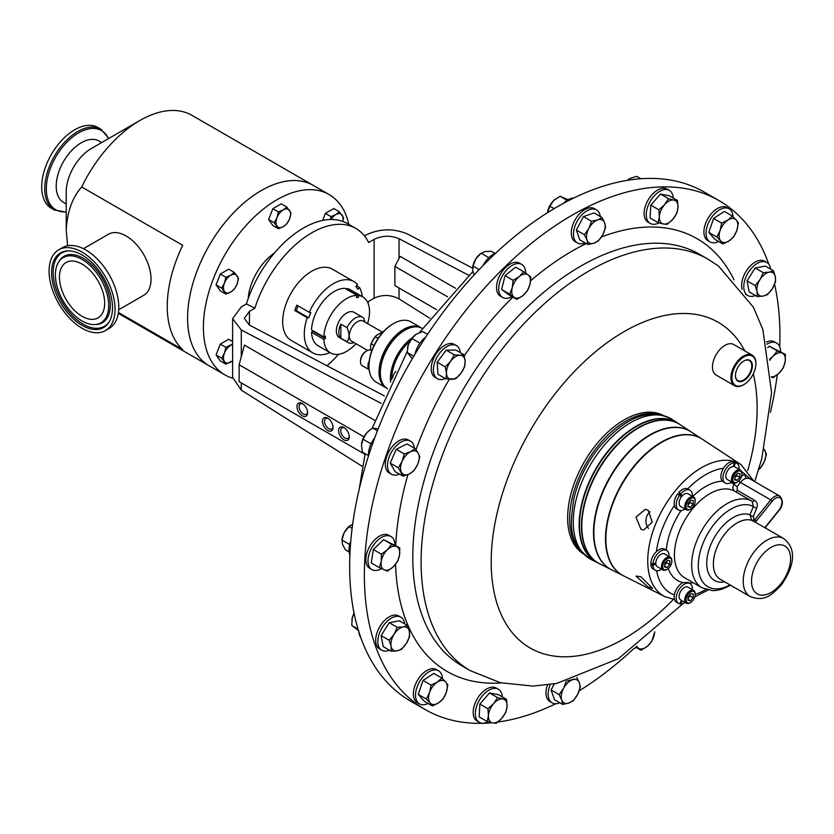 <?xml version="1.0" encoding="UTF-8"?>
<svg xmlns="http://www.w3.org/2000/svg" width="834" height="834" viewBox="0 0 834 834"><rect width="100%" height="100%" fill="white"/><g stroke="black" fill="none" stroke-linecap="round" stroke-linejoin="round"><path stroke-width="1.25" d="M344.505 427.936A6.036 3.492 -120 0 0 341.982 427.884A6.036 3.492 -120 0 0 341.054 432.721A6.036 3.492 -120 0 0 344.995 438.048A6.036 3.492 -120 0 0 348.018 438.35A6.036 3.492 -120 0 0 349.238 436.14M343.952 427.581A7.527 4.347 -120 0 0 338.635 430.646A7.527 4.347 -120 0 0 343.952 439.862A7.527 4.347 -120 0 0 349.269 436.797A7.527 4.347 -120 0 0 343.952 427.581L343.952 427.581M302.294 403.531A7.527 4.347 -120 0 0 296.977 406.606A7.527 4.347 -120 0 0 302.294 415.812A7.527 4.347 -120 0 0 307.621 412.747A7.527 4.347 -120 0 0 302.294 403.531L302.294 403.531M302.846 403.885A6.036 3.492 -120 0 0 300.323 403.833A6.036 3.492 -120 0 0 299.396 408.681A6.036 3.492 -120 0 0 303.347 413.998A6.036 3.492 -120 0 0 306.37 414.3A6.036 3.492 -120 0 0 307.59 412.09M327.731 418.209A7.527 4.347 -120 0 0 322.414 421.285A7.527 4.347 -120 0 0 327.731 430.5A7.527 4.347 -120 0 0 333.047 427.425A7.527 4.347 -120 0 0 327.731 418.209L327.731 418.209M328.283 418.564A6.036 3.492 -120 0 0 325.76 418.522A6.036 3.492 -120 0 0 324.833 423.359A6.036 3.492 -120 0 0 328.773 428.686A6.036 3.492 -120 0 0 331.796 428.978A6.036 3.492 -120 0 0 333.016 426.768M104.667 303.242A31.973 18.463 60 0 1 98.047 317.879A31.973 18.463 60 0 1 73.402 309.32A31.973 18.463 60 0 1 59.454 277.149A31.973 18.463 60 0 1 66.074 262.512A31.973 18.463 60 0 1 90.708 271.071A31.973 18.463 60 0 1 104.667 303.242M648.55 528.412A10.342 8.152 95.1 0 1 650.093 511.763M648.185 510.252L645.297 509.365L635.988 517.111L640.877 529.11L643.66 529.986L652.251 522.178L648.185 510.252M640.877 576.721L635.956 576.086L648.185 587.126L652.553 588.45L640.877 576.721M735.432 375.456A11.561 6.672 120 0 0 737.454 380.335A11.561 6.672 120 0 0 737.704 380.502A11.561 6.672 120 0 0 749.13 374.33A11.561 6.672 120 0 0 749.745 360.799A11.561 6.672 120 0 0 749.255 360.486A11.561 6.672 120 0 0 743.751 361.049M750.277 360.611A11.989 6.922 120 0 0 743.907 360.955A11.989 6.922 120 0 0 735.432 375.634A11.989 6.922 120 0 0 737.537 380.877A11.989 6.922 120 0 0 749.495 374.873A11.989 6.922 120 0 0 750.277 360.611M734.91 385.047A16.92 9.768 120 0 0 743.907 384.568A16.92 9.768 120 0 0 755.875 363.832A16.92 9.768 120 0 0 752.904 356.441A16.92 9.768 120 0 0 736.015 364.906A16.92 9.768 120 0 0 734.91 385.047M743.657 384.703A17.629 10.175 -60 0 1 743.407 384.849A17.629 10.175 -60 0 1 734.598 385.725A17.629 10.175 -60 0 1 734.035 385.36A17.629 10.175 -60 0 1 734.89 364.875A17.629 10.175 -60 0 1 752.226 355.19A17.629 10.175 -60 0 1 752.779 355.555A17.629 10.175 -60 0 1 755.875 363.259A17.629 10.175 -60 0 1 755.875 363.551M734.598 385.725L716.114 375.05A17.629 10.175 -60 0 1 715.551 374.685A17.629 10.175 -60 0 1 716.406 354.2A17.629 10.175 -60 0 1 733.743 344.515L752.226 355.19M734.764 477.799A3.67 2.116 120 0 0 735.484 477.121A3.67 2.116 120 0 0 736.933 473.941L736.839 475.578L739.831 477.309L740.039 473.733L737.548 473.232L734.848 476.308L734.639 479.884L737.131 480.384L739.831 477.309M741.895 473.827A7.35 4.243 120 0 0 741.906 473.441A7.35 4.243 120 0 0 740.384 470.084L734.691 466.8A7.35 4.243 120 0 0 733.962 466.519A7.35 4.243 120 0 0 733.263 466.456A7.35 4.243 120 0 0 725.841 475.734A7.35 4.243 120 0 0 727.352 479.519L733.034 482.803A7.35 4.243 120 0 0 736.703 482.438A7.35 4.243 120 0 0 737.037 482.24M740.384 470.084A7.35 4.243 120 0 0 734.89 471.877A7.35 4.243 120 0 0 731.522 479.018A7.35 4.243 120 0 0 733.034 482.803M741.895 474.546A6.453 3.722 120 0 0 741.906 474.171A6.453 3.722 120 0 0 737.496 471.45A6.453 3.722 120 0 0 732.784 479.07A6.453 3.722 120 0 0 737.339 482.073A6.453 3.722 120 0 0 741.895 474.546M688.06 504.768A3.67 2.116 120 0 0 688.78 504.08A3.67 2.116 120 0 0 690.218 500.9L690.125 502.548L693.117 504.268L690.427 507.353L687.935 506.853L688.144 503.277L690.844 500.202L693.325 500.692L693.117 504.268M695.181 500.796A7.35 4.243 120 0 0 695.191 500.41A7.35 4.243 120 0 0 693.669 497.043L687.987 493.77A7.35 4.243 120 0 0 687.216 493.478A7.35 4.243 120 0 0 682.076 496.001A7.35 4.243 120 0 0 681.378 496.887A7.35 4.243 120 0 0 680.638 506.488L686.33 509.772A7.35 4.243 120 0 0 687.101 510.054A7.35 4.243 120 0 0 689.999 509.407A7.35 4.243 120 0 0 690.323 509.209M693.669 497.043A7.35 4.243 120 0 0 692.898 496.762A7.35 4.243 120 0 0 685.996 501.912A7.35 4.243 120 0 0 686.33 509.772M693.179 497.929A6.453 3.722 120 0 0 686.851 503.017A6.453 3.722 120 0 0 688.081 509.616A6.453 3.722 120 0 0 690.635 509.042A6.453 3.722 120 0 0 695.191 501.14A6.453 3.722 120 0 0 693.179 497.929M664.698 565.108L665.428 564.274A3.67 2.116 120 0 0 666.866 561.094L666.773 562.731L669.765 564.462L669.973 560.886L667.481 560.385L664.792 563.461L664.583 567.037L667.075 567.537L669.765 564.462M671.829 560.98A7.35 4.243 120 0 0 671.839 560.604A7.35 4.243 120 0 0 670.317 557.237L664.635 553.953A7.35 4.243 120 0 0 658.683 556.247A7.35 4.243 120 0 0 655.785 562.835A7.35 4.243 120 0 0 655.785 563.774A7.35 4.243 120 0 0 657.286 566.682L662.978 569.966A7.35 4.243 120 0 0 666.647 569.601A7.35 4.243 120 0 0 666.971 569.393M670.317 557.237A7.35 4.243 120 0 0 664.364 559.531A7.35 4.243 120 0 0 662.978 569.966M665.271 560.385A6.453 3.722 120 0 0 662.832 567.714A6.453 3.722 120 0 0 667.283 569.236A6.453 3.722 120 0 0 669.285 567.537A6.453 3.722 120 0 0 671.839 561.334A6.453 3.722 120 0 0 665.271 560.385M695.181 594.204A7.35 4.243 120 0 0 695.191 593.829A7.35 4.243 120 0 0 693.669 590.462A7.35 4.243 120 0 0 688.175 592.255A7.35 4.243 120 0 0 684.818 599.396A7.35 4.243 120 0 0 686.33 603.191A7.35 4.243 120 0 0 689.999 602.826A7.35 4.243 120 0 0 690.323 602.617M693.669 590.462L687.987 587.178A7.35 4.243 120 0 0 682.493 588.971A7.35 4.243 120 0 0 679.137 596.122A7.35 4.243 120 0 0 680.638 599.907L686.33 603.191M686.08 599.448A6.453 3.722 120 0 0 690.635 602.461A6.453 3.722 120 0 0 695.181 594.923A6.453 3.722 120 0 0 695.191 594.559A6.453 3.722 120 0 0 690.792 591.827A6.453 3.722 120 0 0 686.08 599.448M662.019 415.144A79.928 46.141 120 0 0 597.895 446.086A79.928 46.141 120 0 0 582.476 552.921M663.311 415.478A79.928 46.141 120 0 0 595.903 444.939A79.928 46.141 120 0 0 583.404 553.88M623.53 575.814A78.886 45.547 -60 0 1 633.757 467.103A78.886 45.547 -60 0 1 702.374 439.247L741.009 464.621A76.238 44.014 -60 0 0 674.696 491.528A76.238 44.014 -60 0 0 664.813 596.591L623.53 575.814M702.207 439.143A78.907 45.557 120 0 0 702.051 439.038A78.907 45.557 120 0 0 633.413 466.894A78.907 45.557 120 0 0 623.186 575.637A78.907 45.557 120 0 0 623.352 575.731M623.186 575.637L611.687 569.862A79.647 45.985 -60 0 1 622.018 460.097A79.647 45.985 -60 0 1 691.292 431.981L702.051 439.038M680.023 424.579A80.429 46.433 120 0 0 679.866 424.475A80.429 46.433 120 0 0 609.904 452.862A80.429 46.433 120 0 0 599.479 563.711A80.429 46.433 120 0 0 599.646 563.794M599.479 563.711L597.54 562.731A80.554 46.506 -60 0 1 607.976 451.715A80.554 46.506 -60 0 1 678.052 423.286L679.866 424.475M677.896 423.182A80.575 46.527 120 0 0 677.729 423.078A80.575 46.527 120 0 0 607.642 451.517A80.575 46.527 120 0 0 597.196 562.564A80.575 46.527 120 0 0 597.373 562.648M691.136 431.876A79.668 45.995 120 0 0 690.979 431.772A79.668 45.995 120 0 0 621.674 459.888A79.668 45.995 120 0 0 611.353 569.685A79.668 45.995 120 0 0 611.52 569.768M611.353 569.685L599.823 563.888A80.408 46.423 -60 0 1 610.238 453.071A80.408 46.423 -60 0 1 680.19 424.683L690.979 431.772M750.152 596.56C765.226 602.346 772.221 594.256 781.239 585.124C791.737 570.175 799.233 550.701 783.647 538.535A33.496 19.338 -60 0 0 755.051 550.701A33.496 19.338 -60 0 0 750.152 596.56L720.315 579.328A33.496 19.338 -60 0 1 725.215 533.468A33.496 19.338 -60 0 1 751.757 520.385L749.974 514.828L753.342 506.478L752.122 501.297A2.825 1.626 120 0 0 754.541 500.275C757.209 502.089 757.918 504.716 756.678 508.135L753.279 516.475L753.999 519.29L754.791 519.738L770.731 499.91L740.477 482.448L737.079 486.681L737.308 490.329L754.541 500.275M719.054 200.629L704.365 192.154A293.839 169.646 120 0 0 447.722 306.224A293.839 169.646 120 0 0 360.695 637.332A293.839 169.646 120 0 0 410.526 701.092L425.215 709.567A293.839 169.646 -60 0 1 415.926 703.479A293.839 169.646 -60 0 1 430.104 361.998A293.839 169.646 -60 0 1 719.054 200.629A293.839 169.646 -60 0 1 728.343 206.728A293.839 169.646 -60 0 1 768.844 264.295M399.038 287.991L399.038 298.874C390.729 294.59 382.42 294.371 374.101 298.218L368.659 301.355A88.154 50.895 -60 0 1 368.044 303.242M338.573 354.294A88.154 50.895 -60 0 1 327.001 365.792M330.514 352.928L318.213 345.829A32.318 18.661 -60 0 1 314.616 342.503A32.318 18.661 -60 0 1 311.551 332.286L323.853 339.386A32.318 18.661 -60 0 0 326.918 349.602A32.318 18.661 -60 0 0 330.514 352.928A32.318 18.661 -60 0 0 355.951 343.702M421.014 327.679L410.953 321.872A34.788 20.089 120 0 0 393.554 323.592A34.788 20.089 120 0 0 368.962 366.199A34.788 20.089 120 0 0 376.165 382.128L386.215 387.935A34.788 20.089 -60 0 1 379.011 372.006A34.788 20.089 -60 0 1 394.201 336.999A34.788 20.089 -60 0 1 421.014 327.679A34.788 20.089 -60 0 1 421.66 328.085M368.962 366.199L368.962 365.438A33.85 19.547 -60 0 1 369.264 360.851A33.85 19.547 -60 0 1 392.897 323.978A33.85 19.547 -60 0 1 393.221 323.79M422.317 328.429A34.788 20.089 120 0 0 404.949 330.17A34.788 20.089 120 0 0 380.346 372.777L380.346 372.006A33.85 19.547 -60 0 1 404.281 330.556A33.85 19.547 -60 0 1 404.605 330.368M369.16 369.681L362.31 365.73A8.82 5.087 -60 0 1 360.486 361.695L360.486 360.736A7.642 4.41 -60 0 1 365.886 351.375L366.71 350.895A8.82 5.087 -60 0 1 371.12 350.457L371.766 350.833M409.817 341.335A33.85 19.547 120 0 0 391.73 378.584A33.85 19.547 120 0 0 391.751 379.783M390.604 382.139A34.788 20.089 -60 0 1 390.395 378.584A34.788 20.089 -60 0 1 412.298 337.707M367.638 350.447L351.667 341.221A11.613 6.703 -60 0 1 349.884 331.922A11.613 6.703 -60 0 1 357.473 321.684A11.613 6.703 -60 0 1 363.28 321.111L382.253 332.068M347.048 327.679C349.644 333.881 349.644 338.594 347.048 341.815L340.856 338.239A14.595 8.423 -60 0 1 340.856 324.103L347.048 327.679A14.595 8.423 -60 0 1 355.357 318.025A14.595 8.423 -60 0 1 362.665 317.306A14.595 8.423 -60 0 1 363.676 318.077L365.052 322.132M353.981 342.555A14.595 8.423 -60 0 1 348.059 342.586A14.595 8.423 -60 0 1 347.048 341.815M348.059 342.586L339.375 337.572A14.595 8.423 -60 0 1 337.144 325.875A14.595 8.423 -60 0 1 346.683 313.011A14.595 8.423 -60 0 1 353.981 312.291L362.665 317.306M356.504 285.718L359.548 287.48L358.026 289.367L355.951 286.406L357.473 284.519A41.137 23.748 120 0 0 353.95 281.631A41.137 23.748 120 0 0 333.381 283.664A41.137 23.748 120 0 0 309.289 312.333L296.831 305.14A41.137 23.748 120 0 0 294.746 310.488L296.268 310.634L298.113 305.88M353.95 281.631L332.339 269.153A41.137 23.748 120 0 0 311.77 271.196A41.137 23.748 120 0 0 284.894 307.444A41.137 23.748 120 0 0 291.202 340.408L312.813 352.886A41.137 23.748 120 0 0 329.941 352.594M294.746 310.488L307.214 317.691A41.137 23.748 120 0 0 312.813 352.886M97.995 127.508A46.641 26.928 120 0 0 62.06 139.997A46.641 26.928 120 0 0 41.7 186.941A46.641 26.928 120 0 0 51.364 208.281L54.387 210.032A46.641 26.928 -60 0 1 44.723 188.682A46.641 26.928 -60 0 1 65.083 141.749A46.641 26.928 -60 0 1 101.018 129.249L97.995 127.508M101.685 142.551L99.006 141.009A35.445 20.464 120 0 0 71.693 150.506A35.445 20.464 120 0 0 56.212 186.18A35.445 20.464 120 0 0 63.561 202.412L66.23 203.955M314.418 186.065A104.156 60.131 120 0 0 313.323 185.409L191.966 115.342A104.156 60.131 120 0 0 139.883 120.503L91.302 148.546A35.445 20.464 120 0 0 66.23 191.966L66.23 230.194C67.21 211.826 72.37 197.418 81.711 186.972L182.719 245.3A104.156 60.131 120 0 0 167.248 306.38A104.156 60.131 120 0 0 182.719 349.602L118.397 312.469M139.883 120.503A104.156 60.131 120 0 0 81.711 186.972M313.323 185.409A104.156 60.131 120 0 0 233.061 213.306A104.156 60.131 120 0 0 187.587 318.129A104.156 60.131 120 0 0 209.167 365.813A104.135 60.121 -60 0 1 202.818 257.57A104.135 60.121 -60 0 1 298.061 180.717A104.135 60.121 -60 0 1 313.313 185.419L329.096 194.541A104.135 60.121 -60 0 1 348.831 224.388M118.678 309.768L143.74 295.299A35.257 20.36 -120 0 0 151.037 279.161A35.257 20.36 -120 0 0 135.65 243.674A35.257 20.36 -120 0 0 108.472 234.229L83.41 248.699M248.209 298.551A40.897 23.613 -60 0 1 274.605 252.848M232.665 378.198A104.135 60.121 -60 0 1 224.961 374.914A104.135 60.121 -60 0 1 218.612 266.692A104.135 60.121 -60 0 1 313.855 189.829A104.135 60.121 -60 0 1 329.096 194.541M49.081 271.154A46.641 26.928 60 0 1 58.734 249.804A46.641 26.928 60 0 1 94.68 262.303A46.641 26.928 60 0 1 115.04 309.237A46.641 26.928 60 0 1 105.376 330.587A46.641 26.928 60 0 1 69.441 318.088A46.641 26.928 60 0 1 49.081 271.154M58.734 249.804L62.467 247.656A46.641 26.928 60 0 1 98.402 260.145A46.641 26.928 60 0 1 118.762 307.089A46.641 26.928 60 0 1 109.098 328.44L105.376 330.587M82.055 255.016A43.087 24.874 -120 0 0 67.971 250.867A43.087 24.874 -120 0 0 52.469 281.485A43.087 24.874 -120 0 0 82.055 325.375A43.087 24.874 -120 0 0 109.077 322.049A43.087 24.874 -120 0 0 82.055 255.016M82.055 320.965A37.686 21.757 -120 0 0 94.378 324.593A37.686 21.757 -120 0 0 107.94 297.811A37.686 21.757 -120 0 0 82.055 259.426A37.686 21.757 -120 0 0 58.432 262.324A37.686 21.757 -120 0 0 82.055 320.965M374.8 437.694A19.088 11.019 120 0 0 368.534 455.812M425.84 336.946A19.088 11.019 120 0 0 414.905 354.346M350.791 541.016A19.088 11.019 120 0 0 349.905 555.048M573.792 198.002A19.088 11.019 120 0 0 563.388 203.371M358.86 631.838A19.088 11.019 120 0 0 360.736 637.426M495.709 253.171A19.088 11.019 120 0 0 482.959 265.65M414.404 448.181A19.088 11.019 120 0 0 410.536 441.186A19.088 11.019 120 0 0 401.873 441.655A19.088 11.019 120 0 0 388.696 458.387A19.088 11.019 120 0 0 391.448 474.244A19.088 11.019 120 0 0 399.434 474.098M410.536 441.186L408.379 439.945A19.088 11.019 120 0 0 399.715 440.415A19.088 11.019 120 0 0 386.538 457.136A19.088 11.019 120 0 0 389.29 473.003L391.448 474.244M673.215 197.981A19.088 11.019 120 0 0 669.306 190.361A19.088 11.019 120 0 0 655.003 195.052A19.088 11.019 120 0 0 646.287 213.65A19.088 11.019 120 0 0 650.218 223.429A19.088 11.019 120 0 0 658.996 222.897M669.306 190.361L667.137 189.12A19.088 11.019 120 0 0 652.845 193.801A19.088 11.019 120 0 0 644.129 212.399A19.088 11.019 120 0 0 648.049 222.178L650.218 223.429M442.489 678.678A19.088 11.019 120 0 0 438.559 670.807A19.088 11.019 120 0 0 416.917 687.435A19.088 11.019 120 0 0 419.471 703.865A19.088 11.019 120 0 0 428.03 703.448M438.559 670.807L436.401 669.556A19.088 11.019 120 0 0 414.748 686.184A19.088 11.019 120 0 0 417.313 702.624L419.471 703.865M733.044 216.704A19.088 11.019 120 0 0 729.114 208.823A19.088 11.019 120 0 0 707.472 225.451A19.088 11.019 120 0 0 710.026 241.891A19.088 11.019 120 0 0 718.585 241.474M729.114 208.823L726.956 207.583A19.088 11.019 120 0 0 705.303 224.21A19.088 11.019 120 0 0 707.868 240.64L710.026 241.891M394.972 545.071A19.088 11.019 120 0 0 391.021 536.543A19.088 11.019 120 0 0 377.145 540.828A19.088 11.019 120 0 0 371.933 569.612A19.088 11.019 120 0 0 381.492 568.652M391.021 536.543L388.863 535.303A19.088 11.019 120 0 0 374.977 539.577A19.088 11.019 120 0 0 369.775 568.361L371.933 569.612M550.242 684.568A19.088 11.019 120 0 0 548.876 698.683A19.088 11.019 120 0 0 552.118 702.822A19.088 11.019 120 0 0 559.802 702.801M547.448 684.964A19.088 11.019 120 0 0 546.718 697.433A19.088 11.019 120 0 0 549.95 701.571L552.118 702.822M404.688 623.853A19.088 11.019 120 0 0 400.862 617.181A19.088 11.019 120 0 0 382.42 627.126A19.088 11.019 120 0 0 381.774 650.239A19.088 11.019 120 0 0 389.468 650.218M400.862 617.181L398.704 615.93A19.088 11.019 120 0 0 380.262 625.886A19.088 11.019 120 0 0 379.616 648.988L381.774 650.239M525.681 273.156A19.088 11.019 120 0 0 522.334 264.795A19.088 11.019 120 0 0 521.73 264.399A19.088 11.019 120 0 0 502.954 274.876A19.088 11.019 120 0 0 502.037 297.06A19.088 11.019 120 0 0 502.641 297.457A19.088 11.019 120 0 0 512.003 296.612M521.73 264.399L519.572 263.148A19.088 11.019 120 0 0 500.796 273.635A19.088 11.019 120 0 0 499.879 295.809A19.088 11.019 120 0 0 500.483 296.206L502.641 297.457M770.637 269.132A19.088 11.019 120 0 0 766.811 262.46A19.088 11.019 120 0 0 748.369 272.405A19.088 11.019 120 0 0 747.723 295.517A19.088 11.019 120 0 0 755.416 295.497M766.811 262.46L764.653 261.209A19.088 11.019 120 0 0 746.211 271.165A19.088 11.019 120 0 0 742.114 289.44M633.652 648.612A19.088 11.019 120 0 0 636.217 647.465M780.603 351.614A19.088 11.019 120 0 0 776.652 343.087A19.088 11.019 120 0 0 766.915 344.15M776.652 343.087L774.494 341.846A19.088 11.019 120 0 0 766.415 342.034M600.303 216.548A19.088 11.019 120 0 0 599.719 214.015A19.088 11.019 120 0 0 596.477 209.876A19.088 11.019 120 0 0 579.807 217.288A19.088 11.019 120 0 0 574.157 238.795A19.088 11.019 120 0 0 577.389 242.934A19.088 11.019 120 0 0 585.082 242.913M596.477 209.876L594.319 208.625A19.088 11.019 120 0 0 577.649 216.037A19.088 11.019 120 0 0 571.988 237.544A19.088 11.019 120 0 0 575.231 241.693L577.389 242.934M460.295 352.615A19.088 11.019 120 0 0 456.438 345.62A19.088 11.019 120 0 0 452.862 344.723A19.088 11.019 120 0 0 435.921 359.412A19.088 11.019 120 0 0 437.35 378.678A19.088 11.019 120 0 0 440.925 379.574A19.088 11.019 120 0 0 445.335 378.532M456.438 345.62L454.269 344.369A19.088 11.019 120 0 0 450.704 343.483A19.088 11.019 120 0 0 433.763 358.161A19.088 11.019 120 0 0 435.181 377.437L437.35 378.678M502.297 696.89A19.088 11.019 120 0 0 498.378 689.27A19.088 11.019 120 0 0 484.074 693.961A19.088 11.019 120 0 0 475.359 712.559A19.088 11.019 120 0 0 479.289 722.338A19.088 11.019 120 0 0 488.078 721.806M498.378 689.27L496.22 688.029A19.088 11.019 120 0 0 481.916 692.71A19.088 11.019 120 0 0 473.201 711.308A19.088 11.019 120 0 0 477.131 721.087L479.289 722.338M774.598 284.311A293.839 169.646 -60 0 1 779.675 346.673M777.267 374.8A293.839 169.646 -60 0 1 770.418 412.309M633.861 648.539A293.839 169.646 -60 0 1 579.223 690.781M555.788 703.708A293.839 169.646 -60 0 1 497.846 722.046M491.747 722.744A293.839 169.646 -60 0 1 425.215 709.567M681.326 600.292L679.731 603.889A11.447 6.609 -60 0 1 678.595 603.451A11.447 6.609 -60 0 1 678.595 590.232A11.447 6.609 -60 0 1 690.041 583.623L688.019 582.455L682.994 582.612A55.868 32.255 -60 0 1 668.253 568.548M692.71 496.491A55.868 32.255 -60 0 1 722.348 481.176L725.299 483.074A11.447 6.609 -60 0 1 724.412 471.585A11.447 6.609 -60 0 1 734.504 462.714L733.263 466.456M751.861 501.14L734.89 491.351C732.554 489.589 732.283 487.171 734.087 484.106A2.825 0.594 -141.2 0 0 737.079 486.681M764.121 449.474A13.208 7.631 -60 0 1 764.882 450.516A13.208 7.631 -60 0 1 764.278 461.629L766.436 454.238L764.153 449.307M758.731 469.313A13.208 7.631 120 0 0 764.278 461.629L760.441 468.051L758.659 469.552M507.062 706.273A13.208 7.631 -60 0 1 501.87 718.23A13.208 7.631 -60 0 1 492.55 722.911L496.199 723.297L501.87 718.23L505.873 712.205L507.062 706.273L506.582 699.372L502.933 698.986A13.208 7.631 -60 0 1 507.062 706.273M493.613 703.656A13.208 7.631 -60 0 1 502.933 698.986L497.617 697.631L493.613 703.656L487.942 708.723L488.422 715.624A13.208 7.631 -60 0 1 493.613 703.656M488.422 715.624A13.208 7.631 120 0 0 492.55 722.911L487.233 721.556L488.422 715.624M487.233 721.556L479.154 716.896L479.863 704.063L489.537 692.971L498.503 694.712L506.582 699.372M489.537 692.971L497.617 697.631M479.863 704.063L487.942 708.723M451.663 379.355A13.208 7.631 -60 0 1 446.482 373.382A13.208 7.631 -60 0 1 450.61 361.32L445.293 366.887L446.482 373.382L445.992 378.907L455.666 378.834L460.993 373.267A13.208 7.631 -60 0 1 451.663 379.355M465.122 361.205A13.208 7.631 -60 0 1 460.993 373.267L464.642 366.741L465.122 361.205L463.933 354.721L459.93 355.232A13.208 7.631 -60 0 1 465.122 361.205M459.93 355.232A13.208 7.631 120 0 0 450.61 361.32L454.259 354.794L459.93 355.232M463.933 354.721L455.854 350.051L446.19 350.134L437.214 362.227L437.923 374.247L445.992 378.907M446.19 350.134L454.259 354.794M437.214 362.227L445.293 366.887M587 240.129A13.208 7.631 -60 0 1 588.814 228.495A13.208 7.631 -60 0 1 597.665 219.915L591.546 221.271L588.814 228.495L584.426 234.75L587 240.129L587.897 244.539L594.016 243.184A13.208 7.631 -60 0 1 587 240.129M602.867 234.604A13.208 7.631 -60 0 1 594.016 243.184L598.478 240.859L602.867 234.604L605.588 227.39L604.692 222.98A13.208 7.631 -60 0 1 602.867 234.604M604.692 222.98A13.208 7.631 120 0 0 597.665 219.915L602.117 217.601L604.692 222.98M587.897 244.539L579.818 239.879L576.357 230.08L584.426 234.75M576.357 230.08L583.466 216.611L594.048 212.931L602.117 217.601M583.466 216.611L591.546 221.271M769.824 360.267A13.208 7.631 -60 0 1 773.014 356.285A13.208 7.631 -60 0 1 782.177 353.095A13.208 7.631 -60 0 1 785.18 361.581L785.399 354.377L777.288 350.853L773.014 356.285L769.657 359.058M771.377 377.062L773.087 377.708L779.019 373.246A13.208 7.631 -60 0 1 771.356 376.801M779.019 373.246A13.208 7.631 120 0 0 785.18 361.581L783.293 367.815L779.019 373.246M767.676 347.674L769.219 346.193L777.288 350.853M769.219 346.193L785.399 354.377M654.648 631.984A13.208 7.631 -60 0 1 654.158 635.279A13.208 7.631 -60 0 1 647.142 646.444L651.594 641.69L654.794 631.859M636.342 646.673L638.291 648.081A13.208 7.631 -60 0 1 636.822 646.319M638.291 648.081A13.208 7.631 120 0 0 647.142 646.444L641.012 650.228L638.291 648.081M635.685 647.153L641.012 650.228M760.024 279.578A13.208 7.631 -60 0 1 769.177 272.186A13.208 7.631 -60 0 1 775.339 276.742L773.452 270.758L769.177 272.186L763.246 272.645L760.024 279.578L755.135 285.541L757.022 291.525A13.208 7.631 -60 0 1 760.024 279.578M763.173 296.08A13.208 7.631 -60 0 1 757.022 291.525L757.23 296.55L763.173 296.08L767.447 294.652L772.336 288.689A13.208 7.631 -60 0 1 763.173 296.08M772.336 288.689A13.208 7.631 120 0 0 775.339 276.742L775.557 281.756L772.336 288.689M757.23 296.55L749.161 291.879L747.056 280.881L755.166 267.985L763.246 272.645M747.056 280.881L755.135 285.541M755.166 267.985L765.383 266.098L773.452 270.758M514.067 297.238A13.208 7.631 -60 0 1 512.243 287.709A13.208 7.631 -60 0 1 519.269 276.544L513.15 280.328L512.243 287.709L509.678 294.131L516.788 299.385L522.918 295.601A13.208 7.631 -60 0 1 514.067 297.238M529.934 284.425A13.208 7.631 -60 0 1 522.918 295.601L527.369 290.847L529.934 284.425L530.841 277.055L528.12 274.907A13.208 7.631 -60 0 1 529.934 284.425M528.12 274.907A13.208 7.631 120 0 0 519.269 276.544L523.731 271.79L528.12 274.907M516.788 299.385L508.719 294.725L501.609 289.461L509.678 294.131M501.609 289.461L505.07 275.668L515.652 267.13L523.731 271.79M505.07 275.668L513.15 280.328M406.387 643.41A13.208 7.631 -60 0 1 397.224 650.801A13.208 7.631 -60 0 1 391.073 646.246L391.282 651.26L397.224 650.801L401.498 649.373L406.387 643.41L409.609 636.478L409.39 631.453A13.208 7.631 -60 0 1 406.387 643.41M403.229 626.907A13.208 7.631 -60 0 1 409.39 631.453L407.503 625.479L403.229 626.907L397.286 627.366L394.075 634.299A13.208 7.631 -60 0 1 403.229 626.907M394.075 634.299A13.208 7.631 120 0 0 391.073 646.246L389.186 640.262L394.075 634.299M391.282 651.26L383.213 646.6L381.107 635.602L389.217 622.706L399.434 620.809L407.503 625.479M389.217 622.706L397.286 627.366M381.107 635.602L389.186 640.262M566.265 681.159L563.544 688.373L559.155 694.628L561.72 700.007A13.208 7.631 -60 0 1 563.544 688.373A13.208 7.631 -60 0 1 572.385 679.804A13.208 7.631 -60 0 1 579.411 682.858A13.208 7.631 -60 0 1 577.587 694.493A13.208 7.631 -60 0 1 568.746 703.062L573.198 700.748L577.587 694.493L580.308 687.279L579.411 682.858L576.847 677.479M561.72 700.007A13.208 7.631 120 0 0 568.746 703.062L562.616 704.428L561.72 700.007M574.438 678.949L567.412 680.992M562.616 704.428L554.547 699.757L551.076 689.968L554.276 683.911M551.076 689.968L559.155 694.628M393.387 566.703A13.208 7.631 -60 0 1 384.234 569.883A13.208 7.631 -60 0 1 381.232 561.407L379.345 567.641L387.445 571.165L393.387 566.703L397.662 561.272L399.549 555.037A13.208 7.631 -60 0 1 393.387 566.703M396.546 546.551A13.208 7.631 -60 0 1 399.549 555.037L399.767 547.834L391.657 544.31L387.383 549.742A13.208 7.631 -60 0 1 396.546 546.551M387.383 549.742A13.208 7.631 120 0 0 381.232 561.407L381.44 554.203L387.383 549.742M379.345 567.641L371.266 562.981L373.371 549.543L383.588 539.65L399.767 547.834M383.588 539.65L391.657 544.31M373.371 549.543L381.44 554.203M720.107 230.57A13.208 7.631 -60 0 1 727.874 220.093A13.208 7.631 -60 0 1 736.245 220.02L732.419 216.089L727.874 220.093L721.66 223.126L720.107 230.57L716.886 237.044L720.712 240.974A13.208 7.631 -60 0 1 720.107 230.57M729.093 240.911A13.208 7.631 -60 0 1 720.712 240.974L722.88 243.945L729.093 240.911L733.639 236.919L736.86 230.434A13.208 7.631 -60 0 1 729.093 240.911M736.86 230.434A13.208 7.631 120 0 0 736.245 220.02L738.413 222.991L736.86 230.434M722.88 243.945L714.801 239.285L708.806 232.384L713.581 218.466L721.66 223.126M708.806 232.384L716.886 237.044M713.581 218.466L724.339 211.429L732.419 216.089M446.305 692.418A13.208 7.631 -60 0 1 438.538 702.895A13.208 7.631 -60 0 1 430.156 702.958L432.325 705.929L438.538 702.895L443.083 698.892L446.305 692.418L447.858 684.975L445.69 682.004A13.208 7.631 -60 0 1 446.305 692.418M437.318 682.076A13.208 7.631 -60 0 1 445.69 682.004L441.864 678.073L437.318 682.076L431.105 685.1L429.552 692.554A13.208 7.631 -60 0 1 437.318 682.076M429.552 692.554A13.208 7.631 120 0 0 430.156 702.958L426.33 699.028L429.552 692.554M432.325 705.929L424.245 701.269L418.251 694.368L423.026 680.44L433.784 673.413L441.864 678.073M423.026 680.44L431.105 685.1M418.251 694.368L426.33 699.028M659.35 216.715A13.208 7.631 -60 0 1 664.531 204.747A13.208 7.631 -60 0 1 673.862 200.077L668.534 198.721L664.531 204.747L658.86 209.814L659.35 216.715L658.162 222.647L663.478 224.002A13.208 7.631 -60 0 1 659.35 216.715M672.798 219.321A13.208 7.631 -60 0 1 663.478 224.002L667.127 224.388L672.798 219.321L676.801 213.296L677.99 207.364A13.208 7.631 -60 0 1 672.798 219.321M677.99 207.364A13.208 7.631 120 0 0 673.862 200.077L677.51 200.462L677.99 207.364M658.162 222.647L650.082 217.987L650.791 205.154L658.86 209.814M650.791 205.154L660.465 194.061L669.431 195.802L677.51 200.462M660.465 194.061L668.534 198.721M409.296 473.983A13.208 7.631 -60 0 1 401.529 472.471A13.208 7.631 -60 0 1 402.134 461.358L398.308 467.78L403.072 476.193L409.296 473.983L413.841 470.793L417.667 464.371A13.208 7.631 -60 0 1 409.296 473.983M418.282 453.258A13.208 7.631 -60 0 1 417.667 464.371L419.836 456.98L418.282 453.258L415.061 448.567L410.516 451.747A13.208 7.631 -60 0 1 418.282 453.258M410.516 451.747A13.208 7.631 120 0 0 402.134 461.358L404.302 453.967L410.516 451.747M415.061 448.567L406.982 443.907L396.223 449.297L390.229 463.12L395.003 471.533L403.072 476.193M396.223 449.297L404.302 453.967M390.229 463.12L398.308 467.78M495.021 253.442L491.32 251.305L484.971 251.534L480.342 253.797A13.208 7.631 -60 0 0 475.807 258.926L481.114 253.202L488.86 257.675M479.112 269.622L473.003 266.098L475.807 258.926A13.208 7.631 120 0 0 472.774 266.911A13.208 7.631 120 0 0 472.722 267.245M473.003 266.098L472.805 270.873L474.119 274.949M354.127 613.407L352.261 617.9L351.771 625.521L358.036 629.138M358.881 630.775L351.771 625.521M354.085 613.209A13.208 7.631 120 0 0 352.261 617.9A13.208 7.631 -60 0 0 351.906 619.693L351.896 619.787A13.208 7.631 -60 0 1 351.906 619.693M568.183 199.785L560.073 196.251L567.13 200.327M554.151 208.636L549.856 206.154L553.713 200.483L560.073 196.251M549.856 206.154L547.479 212.733M555.121 199.253A13.208 7.631 -60 0 0 555.09 199.284A13.208 7.631 -60 0 0 553.713 200.483A13.208 7.631 120 0 0 547.552 212.149A13.208 7.631 120 0 0 547.521 212.389A13.208 7.631 120 0 0 547.5 212.545M352.678 524.148L349.039 526.556L344.244 532.572L341.93 540.025L349.675 544.498M352.136 528.339L349.039 526.556M349.102 551.962L345.401 549.825L342.42 544.206L342.065 539.056A13.208 7.631 -60 0 1 344.244 532.572A13.208 7.631 120 0 1 349.634 525.952L350.103 525.587M427.571 334.319L422.692 331.505L416.062 334.298L411.933 338.531L419.94 343.16M413.758 356.264L407.159 352.459L408.295 344.776L411.933 338.531M407.159 352.459L412.361 358.641M407.461 348.289A13.208 7.631 120 0 1 407.472 348.132A13.208 7.631 120 0 1 408.295 344.776A13.208 7.631 -60 0 1 415.04 335.028A13.208 7.631 -60 0 1 415.123 334.966M640.887 178.726L636.78 176.349L630.15 178.33L627.272 180.342M628.023 179.685A13.208 7.631 120 0 0 627.908 179.769A13.208 7.631 120 0 0 627.21 180.352M378.177 428.832L372.725 428.155L369.41 430.386L366.647 432.982L363.051 439.247L371.067 443.876M377.385 430.844L372.725 428.155M368.524 455.645L362.352 452.091L361.456 444.949L363.051 439.247M369.264 430.5A13.208 7.631 120 0 0 369.149 430.594A13.208 7.631 120 0 0 366.647 432.982A13.208 7.631 -60 0 0 361.581 443.698L361.57 443.751A13.208 7.631 -60 0 1 361.581 443.698M274.23 222.751L278.431 228.735L283.279 226.681L286.833 223.877L289.586 218.842L291.035 213.045L286.833 207.072L283.279 209.866L278.431 211.919L276.982 217.716L274.23 222.751L268.621 219.519L272.833 208.688L278.431 211.919M278.431 228.735L272.833 225.503L268.621 219.519M272.833 208.688L281.235 203.84L286.833 207.072M283.279 226.681A10.3 5.942 -60 0 1 276.982 226.118A10.3 5.942 -60 0 1 276.982 217.716A10.3 5.942 120 0 1 283.279 209.866A10.3 5.942 -60 0 1 289.586 210.439A10.3 5.942 -60 0 1 289.586 218.842A10.3 5.942 -60 0 1 283.279 226.681M225.889 364.156L220.291 360.924L216.089 354.94L221.688 358.172L225.889 364.156L232.623 360.83M216.089 354.94L220.291 344.108L225.889 347.34L224.44 353.136L221.688 358.172M232.623 344.015L225.889 347.34M220.291 344.108L228.693 339.25L232.623 341.523M232.623 360.736A10.3 5.942 -60 0 1 230.737 362.102A10.3 5.942 -60 0 1 224.44 361.539A10.3 5.942 -60 0 1 224.44 353.136A10.3 5.942 120 0 1 230.737 345.286A10.3 5.942 -60 0 1 232.623 344.494M322.633 220.426L325.375 213.379L330.973 216.611L330.42 219.519M325.375 213.379L333.777 208.531L339.375 211.763L335.821 214.567L330.973 216.611M342.816 221.448L343.577 217.737L339.375 211.763M330.962 219.519A10.3 5.942 120 0 1 335.821 214.567A10.3 5.942 -60 0 1 342.128 215.13A10.3 5.942 -60 0 1 342.784 221.437M221.688 288.116L225.889 294.1L230.737 292.046L234.291 289.242L237.044 284.206L238.493 278.41L234.291 272.426L230.737 275.23L225.889 277.284L224.44 283.08L221.688 288.116L216.089 284.884L220.291 274.052L225.889 277.284M225.889 294.1L220.291 290.868L216.089 284.884M220.291 274.052L228.693 269.194L234.291 272.426M230.737 292.046A10.3 5.942 -60 0 1 224.44 291.483A10.3 5.942 -60 0 1 224.44 283.08A10.3 5.942 120 0 1 230.737 275.23A10.3 5.942 -60 0 1 237.044 275.793A10.3 5.942 -60 0 1 237.044 284.206A10.3 5.942 -60 0 1 230.737 292.046M224.961 374.914L209.178 365.792A104.156 60.131 120 0 0 210.283 366.428M67.627 245.769L66.23 230.194M362.269 296.612A41.137 23.748 120 0 0 359.548 287.48M296.268 310.634L308.736 317.827L310.811 312.469L309.289 312.333M307.214 317.691L308.736 317.827M340.856 338.239L340.856 324.103M370.64 345.151A16.221 9.362 -60 0 1 376.165 335.57L375.425 336.769A17.16 9.904 120 0 0 371.307 343.91L370.64 345.151L370.64 350.238M384.088 331.004L376.165 335.57M395.962 371.484A5.88 3.388 120 0 0 392.824 377.635M380.346 372.777A34.788 20.089 120 0 0 387.529 388.686M365.886 351.375L366.71 350.895A8.82 5.087 -60 0 0 360.486 361.695M369.139 369.545A8.82 5.087 -60 0 1 369.264 360.851M371.307 343.91L374.039 345.484M378.156 338.354L375.425 336.769M386.893 388.3A34.788 20.089 -60 0 1 386.215 387.935M346.642 288.481L358.943 295.58A32.318 18.661 -60 0 1 362.842 296.946L350.541 289.846A32.318 18.661 -60 0 0 346.642 288.481L346.36 289.21M313.104 330.796L311.551 332.286M357.14 295.434A32.318 18.661 -60 0 0 323.842 336.988L311.541 329.889A32.318 18.661 -60 0 1 344.838 288.324L357.14 295.434L356.368 297.436L358.161 297.592L356.639 296.706M362.842 296.946A32.318 18.661 -60 0 1 367.565 323.582M358.943 295.58L358.161 297.592M323.842 336.988L325.396 336.092L325.406 338.489L323.853 339.386M325.406 338.489L313.104 331.379M384.328 395.869L249.439 325.093L244.279 318.359L249.439 311.353L254.881 308.205A88.154 50.895 -60 0 1 355.847 228.443A88.154 50.895 -60 0 1 368.659 242.517L374.101 239.379C382.42 235.449 390.729 235.23 399.038 238.722L468.739 275.293M363.968 436.828L239.139 364.76L239.139 381.649L364.979 454.311M374.779 420.367L244.404 345.099L239.139 364.76M241.297 382.9L241.297 390.145L232.623 377.27L232.623 318.661L241.297 306.891L246.405 303.941A88.154 50.895 -60 0 1 347.538 223.648L355.847 228.443M246.405 303.941L254.881 308.205M232.623 318.661L241.297 329.972L381.169 403.375M472.617 268.173L407.513 234.01C393.554 228.151 379.585 228.516 365.626 235.115L364.395 235.824M399.038 298.874L429.802 318.254M455.468 288.283L400.164 256.361L394.878 266.4L394.878 285.593L436.578 309.664M241.297 390.145L362.456 466.467M447.556 296.81L394.878 266.4M722.348 481.176A11.447 6.609 -60 0 1 723.505 468.218A11.447 6.609 -60 0 1 732.45 461.525L734.504 462.714M681.805 496.324L680.398 495.511L678.772 492.508A11.447 6.609 -60 0 1 687.716 488.88A11.447 6.609 -60 0 1 687.977 489.026L690.041 490.215A11.447 6.609 -60 0 1 692.376 496.303M685.037 509.021A11.447 6.609 -60 0 1 678.595 510.043L676.53 508.855A11.447 6.609 -60 0 1 674.352 505.508A11.447 6.609 -60 0 1 677.667 493.884L681.378 496.887M666.689 550.398A11.447 6.609 -60 0 0 658.162 553.161A11.447 6.609 -60 0 0 652.897 564.243L650.833 563.054A11.447 6.609 -60 0 1 656.452 551.628A11.447 6.609 -60 0 1 664.625 549.21L666.689 550.398A11.447 6.609 -60 0 1 669.024 556.486M678.595 603.451L676.53 602.263A11.447 6.609 -60 0 1 674.352 594.913A11.447 6.609 -60 0 1 682.994 582.612M783.647 538.535L755.604 522.345A33.496 19.338 120 0 0 755.166 522.105L751.757 520.385A2.825 1.626 120 0 0 753.999 519.29M741.645 471.742A70.369 40.626 -60 0 1 745.2 474.504L750.85 479.383M764.83 527.672L778.706 510.418A9.164 5.296 120 0 0 781.083 498.826A9.164 5.296 120 0 0 772.221 501.192L770.731 499.91A10.581 6.109 -60 0 1 779.759 496.074L749.255 478.466L746.576 478.205A10.581 6.109 120 0 0 740.477 482.448A2.825 0.594 -141.2 0 1 738.643 481.103M724.683 581.851A37.363 21.569 -60 0 1 706.867 566.244A37.363 21.569 -60 0 1 719.951 529.277A37.363 21.569 -60 0 1 749.974 514.828A2.825 1.095 -157.6 0 0 753.279 516.475M730.011 584.926A46.12 26.625 -60 0 1 699.288 574.261A46.12 26.625 -60 0 1 714.602 523.564A46.12 26.625 -60 0 1 753.342 506.478A2.825 1.095 -158 0 0 756.678 508.135M741.655 476.016A13.396 7.735 -60 0 1 745.2 474.504A2.825 2.054 -101 0 0 746.576 478.205M690.041 583.623A11.447 6.609 -60 0 1 692.376 589.711M685.037 602.44A11.447 6.609 -60 0 1 680.825 603.993L681.941 600.657M679.918 603.462L680.825 603.993M690.427 600.761L687.935 600.261L688.144 596.685L690.844 593.61L693.325 594.11L693.117 597.686L690.427 600.761L687.987 599.354M690.125 595.956L690.218 594.319A3.67 2.116 120 0 1 688.78 597.498L690.125 595.956L693.117 597.686M688.05 598.332L688.78 597.498A3.67 2.116 120 0 1 688.06 598.176M661.675 569.215A11.447 6.609 -60 0 1 655.243 570.227L653.178 569.038A11.447 6.609 -60 0 1 650.833 564.524L652.897 565.713L655.785 563.774M652.011 563.732L650.833 564.524M655.243 570.227A11.447 6.609 -60 0 1 652.897 565.713M664.708 564.952A3.67 2.116 120 0 0 665.428 564.274L666.773 562.731M664.635 566.13L667.075 567.537M652.897 564.243L655.785 562.835M678.772 492.508L680.825 493.697A11.447 6.609 -60 0 1 690.041 490.215M678.595 510.043A11.447 6.609 -60 0 1 679.731 495.073M690.125 502.548L688.05 504.914M687.987 505.946L690.427 507.353M680.825 493.697L682.076 496.001M733.357 462.046L733.545 461.619A11.447 6.609 -60 0 1 734.681 462.057L736.745 463.245A11.447 6.609 -60 0 1 739.091 469.333M733.545 461.619L735.609 462.807A11.447 6.609 -60 0 1 736.745 463.245M731.741 482.052A11.447 6.609 -60 0 1 725.299 483.074M736.839 475.578L734.754 477.955M734.691 478.977L737.131 480.384M735.609 462.807L733.962 466.519M780.822 583.842A27.616 15.95 -60 0 1 754.144 590.983A27.616 15.95 -60 0 1 761.286 556.049A27.616 15.95 -60 0 1 787.963 548.908A27.616 15.95 -60 0 1 780.822 583.842M705.793 589.502A70.369 40.626 -60 0 1 695.191 594.35M674.352 594.913A70.369 40.626 -60 0 1 656.66 570.717M656.452 551.628A70.369 40.626 -60 0 1 674.352 505.508M591.389 559.645A80.95 46.735 -60 0 1 601.887 448.087A80.95 46.735 -60 0 1 672.298 419.512C645.975 405.397 620.976 422.067 599.187 447.243C586.698 463.006 578.233 480.196 573.802 498.815C570.383 523.773 566.943 542.58 591.389 559.645L597.196 562.564M734.89 491.351A49.988 28.856 120 0 0 734.754 491.268A49.988 28.856 120 0 0 692.095 509.418A49.988 28.856 120 0 0 684.766 577.847L702.009 587.803A49.988 28.856 -60 0 1 709.327 519.363A49.988 28.856 -60 0 1 751.997 501.224A49.988 28.856 -60 0 1 752.122 501.297M108.483 138.632A45.714 26.386 120 0 0 72.318 137.235A45.714 26.386 120 0 0 46.318 188.849A45.714 26.386 120 0 0 66.23 211.805M68.649 250.867A42.419 24.488 -120 0 0 54.127 281.444A42.419 24.488 -120 0 0 83.171 324.186A42.419 24.488 -120 0 0 109.41 321.476M94.378 324.593L95.701 324.562A38.354 22.143 -120 0 0 109.504 297.311A38.354 22.143 -120 0 0 83.171 258.238A38.354 22.143 -120 0 0 59.12 261.198L58.432 262.324M454.488 660.955A237.607 137.183 -60 0 1 465.956 384.818A237.607 137.183 -60 0 1 699.611 254.339L707.92 259.134A237.607 137.183 -60 0 0 474.265 389.624A237.607 137.183 -60 0 0 462.807 665.751A237.607 137.183 -60 0 0 470.324 670.682L462.005 665.886A237.607 137.183 -60 0 1 454.488 660.955M501.297 682.91A249.877 144.272 -60 0 1 439.289 666.324A249.877 144.272 -60 0 1 395.556 564.316M395.723 545.499A249.877 144.272 -60 0 1 407.92 474.609M415.978 449.787A249.877 144.272 -60 0 1 449.349 379.272M464.225 355.837A249.877 144.272 -60 0 1 512.868 297.113M530.591 280.777A249.877 144.272 -60 0 1 586.239 243.58M601.47 236.971A249.877 144.272 -60 0 1 704.98 243.882A249.877 144.272 -60 0 1 734.003 279.849M673.361 599.385A188.057 108.576 -60 0 1 524.19 644.098A188.057 108.576 -60 0 1 536.481 420.315A188.057 108.576 -60 0 1 724.141 326.177A188.057 108.576 -60 0 1 744.804 350.906M753.29 373.913A188.057 108.576 -60 0 1 747.702 470.616M693.085 582.653A55.868 32.255 -60 0 1 689.176 583.122M666.314 550.19A55.868 32.255 -60 0 1 681.086 510.564M730.959 482.542A55.868 32.255 -60 0 1 734.087 484.106L734.879 483.115M249.439 311.353L249.439 325.093M399.038 238.722L399.038 258.509M374.101 298.218L374.101 239.379M241.297 329.972L241.297 356.691M687.716 488.88A70.369 40.626 -60 0 1 723.505 468.218M772.221 501.192L756.282 521.031A4.233 2.439 -60 0 1 755.166 522.105M752.549 520.843A2.825 1.626 120 0 0 754.791 519.738L756.282 521.031M734.931 491.372A2.825 1.626 120 0 0 737.308 490.329M755.875 363.832L755.875 363.259M741.906 474.171L741.906 473.441M667.283 569.236L666.647 569.601M690.635 602.461L689.999 602.826M664.813 596.591L674.518 599.563M694.826 596.852L707.962 590.107M702.009 587.803L712.684 590.649L717.177 590.326L722.484 589.023L730.563 585.249M392.897 323.978L393.554 323.592M404.281 330.556L404.949 330.17M108.785 138.454L101.018 129.249M470.324 670.682L500.431 682.702L532.905 686.09L556.601 683.484L618.432 658.683L683.421 603.347M754.718 481.614L761.786 458.679L771.606 392.658L762.881 329.618L753.394 307.173L718.554 266.098L707.92 259.134M747.723 295.517L745.617 294.298M472.774 266.911L472.69 267.506M66.23 212.159L54.387 210.032M118.272 313.334L209.167 365.813M359.162 489.412L365.125 453.686M372.037 428.572L407.18 351.541M419.398 332.599L472.941 271.488M752.153 501.317L734.754 491.268M677.729 423.078L672.298 419.512M753.707 481.03L741.009 464.621M765.07 527.818L778.81 510.731C783.178 505.373 783.491 500.483 779.759 496.074M695.191 594.559L695.191 593.829M671.839 561.334L671.839 560.604M695.191 501.14L695.191 500.41M690.635 509.042L689.999 509.407M737.339 482.073L736.703 482.438"/></g></svg>
